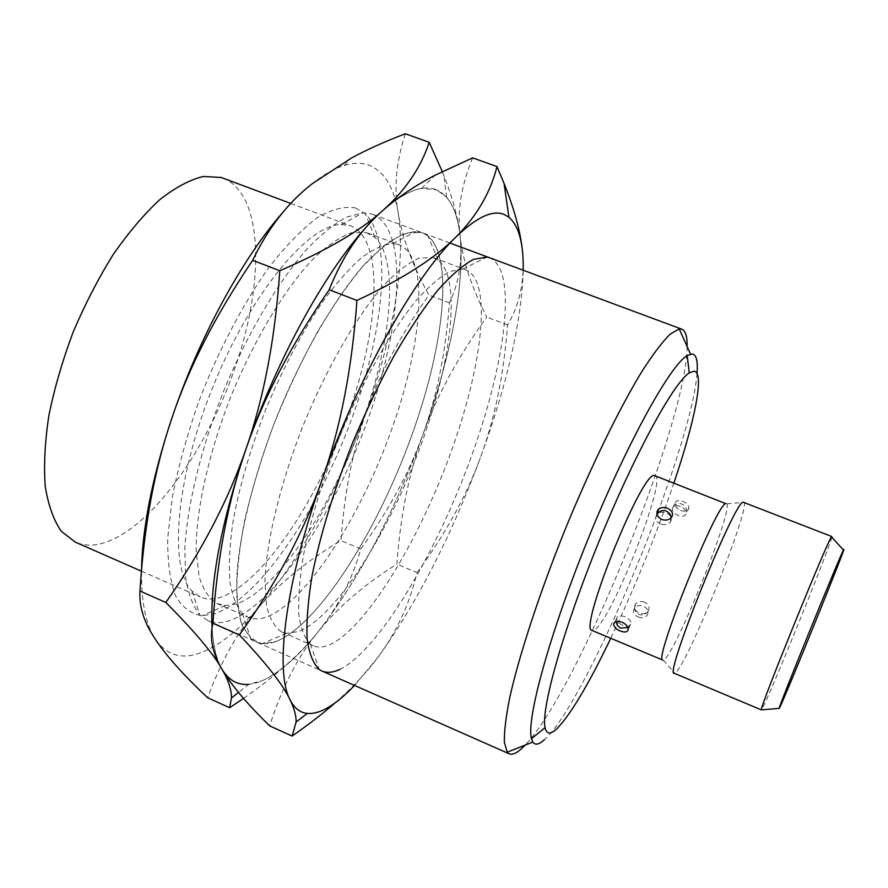 <?xml version="1.0" encoding="UTF-8"?>
<svg xmlns="http://www.w3.org/2000/svg" width="888" height="888" viewBox="0 0 888 888"><rect width="100%" height="100%" fill="white"/><g stroke="black" fill="none" stroke-linecap="round" stroke-linejoin="round"><path stroke-width="0.67" stroke-dasharray="4.44 3.33" d="M349.373 225.463L351.038 226.018C384.682 239.904 379.42 327.694 348.007 414.663C316.827 501.764 261.527 584.626 219.725 597.569C212.532 599.655 206.049 599.467 200.277 597.002L192.141 591.186C168.587 568.42 175.313 479.021 213.198 386.125C250.86 293.14 308.402 224.398 341.159 224.52L349.373 225.463M223.243 178.155C263.903 194.605 264.746 283.161 234.61 369.019C204.773 455.022 146.165 534.72 98.157 544.344C89.888 545.865 82.273 545.132 75.325 542.146M371.883 214.041L372.871 214.385C408.813 229.348 401.998 325.03 367.921 419.402C334.066 513.941 274.714 604.906 229.515 620.712C221.445 623.365 214.208 623.309 207.803 620.568L199.789 614.94C193.218 606.704 188.556 594.638 185.803 578.743L184.771 550.049C186.824 506.593 200.843 448.285 223.887 390.476C247.708 332.978 278.333 281.418 307.17 248.851C321.367 234.155 334.576 223.543 346.831 216.994L363.203 212.831L371.883 214.041M687.145 346.575C686.713 422.699 577.988 690.231 525.197 745.076M696.991 373.404C691.819 449.361 586.99 702.197 544.422 739.715M673.959 482.783C655.866 535.83 634.798 587.656 610.766 638.283M726.506 503.474L726.872 503.829C732.855 510.323 677.877 647.563 664.746 659.129L662.848 660.117M655.133 475.38C667.709 477.733 611.999 619.535 594.649 629.759L592.107 630.469M638.15 616.96C641.78 618.281 644.732 617.782 646.997 615.495C649.139 611.799 647.996 608.68 643.545 606.138C639.871 604.906 636.885 605.538 634.587 608.025C632.5 611.621 633.688 614.607 638.15 616.96M680.652 510.5C685.425 511.865 688.189 510.977 688.933 507.847C688.688 505.194 686.702 503.063 682.961 501.443C678.288 499.9 675.613 500.621 674.936 503.629C675.069 506.471 676.978 508.769 680.652 510.5M743.811 501.986L744.177 502.386C749.583 509.701 689.854 658.574 676.179 672.038L674.203 673.259M831.767 537.218C830.114 546.742 770.884 692.818 762.415 708.269L761.349 709.889M644.51 602.175C640.814 600.91 637.839 601.476 635.564 603.884C633.477 607.536 634.654 610.589 639.105 613.02C642.779 614.285 645.743 613.741 648.029 611.366C650.171 607.681 648.995 604.617 644.51 602.175M622.843 625.396C618.947 623.565 616.849 621.3 616.561 618.614C617.182 615.662 619.946 615.007 624.863 616.66C628.76 618.492 630.869 620.745 631.168 623.42C630.547 626.395 627.772 627.061 622.843 625.396M660.683 524.02C655.888 521.489 654.589 518.348 656.798 514.585C659.207 512.11 662.404 511.544 666.366 512.864C671.206 515.395 672.494 518.559 670.229 522.355C667.809 524.786 664.635 525.341 660.683 524.02M680.452 506.426C675.735 504.961 673.015 505.76 672.294 508.824C672.471 511.555 674.425 513.775 678.155 515.473C682.883 516.949 685.603 516.15 686.324 513.064C686.124 510.334 684.171 508.125 680.452 506.426M397.813 244.389L399.378 244.899C430.147 257.72 422.566 344.888 390.753 431.99C359.163 519.225 305.317 602.985 266.1 617.127C259.374 619.424 253.358 619.436 248.074 617.182L242.346 613.375C236.408 606.449 232.268 595.837 229.903 581.551C228.704 565.245 229.637 545.92 232.689 523.587C239.016 487.568 250.261 448.962 266.433 407.759C283.583 366.966 302.464 331.457 323.054 301.232C336.441 283.094 349.262 268.609 361.494 257.753C373.149 249.162 383.516 244.455 392.607 243.623L397.813 244.389M421.578 232.512C455.3 244.866 446.331 340.259 411.743 435.52C377.356 530.969 319.092 624.009 276.39 641.369C266.2 645.287 257.653 644.311 250.738 638.428L242.191 625.374C238.206 612.809 236.408 596.348 236.819 576.001C239.56 532.445 254.567 472.494 278.455 412.643C303.086 353.102 334.166 299.678 362.582 266.555L382.817 246.587C395.371 237.274 406.471 232.256 416.095 231.546L421.578 232.512L427.972 235.908C455.233 258.885 442.879 353.524 408.103 445.365C373.448 537.34 317.549 624.686 276.39 641.369L262.293 643.589C253.102 641.214 245.954 633.877 240.837 621.556L236.741 596.27C236.486 574.936 239.094 549.783 244.566 520.812C251.704 490.22 261.338 458.375 273.46 425.252C286.757 392.329 301.354 361.305 317.249 332.179C333.444 305.017 349.395 282.195 365.101 263.725C380.242 248.218 393.906 237.962 406.094 232.956L421.578 232.512M366.134 232.523L375.014 237.496C400.655 261.827 390.665 348.329 358.874 431.335C327.206 514.441 275.125 591.286 236.075 603.984L225.463 605.494L217.194 603.629C209.257 598.801 203.23 589.754 199.09 576.479L196.137 551.048C195.771 511.222 208.314 453.946 230.869 396.47C254.279 339.283 285.081 288.4 313.364 258.719C327.195 245.632 339.827 236.996 351.282 232.8L366.134 232.523M355.478 207.936L365.379 213.842C393.906 242.024 383.272 336.441 348.973 426.162C314.763 515.995 257.975 599.322 214.041 613.897L202.053 615.728C191.22 614.141 182.373 607.503 175.513 595.826C170.074 581.185 167.477 561.838 167.71 537.795L172.416 496.647C178.466 466.089 187.335 434.143 199.023 400.832C218.237 351.026 242.679 304.44 268.298 268.276C285.359 246.32 301.631 229.493 317.138 217.782C331.79 209.235 344.566 205.961 355.478 207.936M405.339 133.766C396.148 162.016 393.784 188.511 398.224 213.242C402.408 238.195 412.62 265.457 428.86 295.038C400.477 335.153 379.642 374.114 366.356 411.943C352.814 449.739 344.366 492.629 341.003 540.592C307.77 560.328 280.686 582.184 259.762 606.149C239.005 630.147 219.236 645.72 200.466 652.869C181.629 659.751 166.611 655.255 155.411 639.382L153.136 635.597C145.11 621.089 141.236 599.322 141.514 570.307M283.416 211.744C293.284 200.544 302.808 191.264 311.999 183.894C323.665 174.603 334.388 168.465 344.189 165.479C354.101 162.526 362.77 162.582 370.207 165.656C384.915 172.383 394.25 188.245 398.224 213.242C406.16 262.249 392.718 338.017 366.356 411.943C338.106 490.132 302.575 554.867 259.762 606.149C238.794 629.736 221.423 660.272 207.648 697.735M243.523 698.379C275.846 675.879 300.755 653.646 318.226 631.668C338.095 606.859 352.292 579.287 360.828 548.951C388.456 510.933 409.135 472.816 422.899 434.609C394.061 513.297 359.163 578.976 318.226 631.668C298.39 656.354 279.809 672.671 262.459 680.608L248.707 684.304L238.495 692.418M383.15 210.234C405.505 190.953 423.354 184.171 436.707 189.899L446.642 197.247C453.79 205.794 458.264 218.748 460.095 236.13C465.212 284.526 449.861 360.228 422.899 434.609C436.818 396.548 445.654 352.625 449.395 302.852C459.029 282.972 462.593 260.739 460.095 236.13C458.297 218.714 452.891 198.524 443.856 175.535L442.268 171.551M383.128 210.245L370.274 222.777L383.128 210.245C397.68 197.48 410.434 190.21 421.389 188.456L436.707 189.899C449.75 196.037 457.542 211.444 460.095 236.13C465.212 284.526 449.861 360.228 422.899 434.609C409.046 472.649 400.366 515.828 396.858 564.135C364.413 584.482 338.206 606.992 318.226 631.668C298.39 656.354 279.809 672.671 262.459 680.608C246.62 687.578 233.955 685.037 224.475 672.993L222.044 669.263C216.472 659.74 213.142 645.798 212.066 627.439M449.395 302.852L428.86 295.038M360.828 548.951L341.003 540.592M464.702 269.453L466.078 269.897C493.029 281.307 482.162 368.032 449.672 455.711C417.371 543.512 365.323 628.937 329.481 644.866C323.332 647.463 317.937 647.785 313.298 645.809L310.345 644.089C304.684 638.461 300.854 628.815 298.879 615.162C298.091 599.278 299.5 579.997 303.086 557.342C310.267 520.49 322.355 480.508 339.327 437.384C362.482 381.352 391.064 330.969 416.461 300.177C428.815 286.413 439.993 276.834 449.972 271.428L462.759 269.064L464.702 269.453M488.977 257.553C518.414 268.331 505.783 363.225 470.418 459.107C435.22 555.133 378.876 649.994 339.926 669.363M432.401 257.353L438.128 260.151C462.537 279.62 450.926 366.189 418.67 451.171C386.558 536.263 335.32 616.849 298.89 631.479L286.48 633.288L281.807 631.99C274.836 627.561 269.752 618.869 266.567 605.894L264.968 580.796C266.322 541.303 280.12 483.882 303.008 425.818C326.64 367.998 356.721 316.15 383.572 285.503C396.647 271.939 408.447 262.848 418.981 258.219L432.401 257.353M417.016 572.627C445.188 534.432 466.311 496.115 480.386 457.664C450.949 536.84 416.716 603.496 377.711 657.631C396.592 632.09 409.69 603.762 417.016 572.627L396.858 564.135M523.276 270.274C521.478 322.022 507.181 384.493 480.386 457.664C494.627 419.369 503.696 375.136 507.614 324.986C518.936 305.561 524.098 283.716 523.088 259.451L522.344 250.072M334.998 702.974C352.125 688.022 366.367 672.915 377.711 657.631L354.556 685.436M472.638 157.864C461.227 185.625 457.043 211.71 460.095 236.13C462.848 260.772 471.728 287.734 486.724 317.049C457.764 357.365 436.496 396.559 422.899 434.609C394.061 513.297 359.163 578.976 318.226 631.668C298.179 655.943 281.996 687.345 269.686 725.885M222.044 669.263C203.186 639.582 210.29 551.248 245.976 449.051M507.614 324.986L486.724 317.049M290.787 203.452L351.038 226.018M372.871 214.385L450.061 243.068M726.872 503.829L744.177 502.386M634.587 608.025L635.564 603.884C633.588 608.458 634.742 611.965 639.016 614.407C642.734 615.617 645.731 614.607 648.029 611.366L646.997 615.495M614.685 622.299L616.561 618.614L616.161 621.589M674.936 503.629L672.294 508.824C674.225 504.417 677.489 502.83 682.073 504.062C685.791 505.927 687.212 508.924 686.324 513.064L688.933 507.847M671.428 517.571L670.229 522.355L671.306 517.704M627.927 627.638L631.168 623.42L628.26 629.248M663.358 660.128L674.747 673.226M207.803 620.568L321.867 670.984M192.141 591.186L199.789 614.94M341.159 224.52L363.203 212.831M141.436 571.173L200.277 597.002M367.787 233.067L399.378 244.899M375.014 237.496L365.379 213.842M344.189 165.479L351.393 158.053M446.642 197.247L443.856 175.535M225.463 605.494L202.053 615.728M217.194 603.629L248.074 617.182M242.346 613.375L250.738 638.428M392.607 243.623L416.095 231.546M433.866 257.831L466.078 269.897M438.128 260.151L427.972 235.908M421.389 188.456L435.131 175.191M286.48 633.288L262.293 643.589M281.807 631.99L313.298 645.809M310.345 644.089L319.325 669.563M462.759 269.064L486.957 257.076"/><path stroke-width="1.33" d="M141.436 571.173L75.325 542.146L61.361 531.357C53.68 520.29 48.307 505.316 45.244 486.424C43.69 465.501 44.9 441.891 48.851 415.595C54.423 388.3 62.504 360.517 73.094 332.234C84.926 304.395 98.279 278.521 113.176 254.612C128.56 232.49 144.145 214.119 159.918 199.534C175.391 187.435 189.854 179.742 203.308 176.468L221.234 177.478L290.787 203.452M525.197 745.076L521.001 749.15C516.095 753.457 512.176 755.022 509.257 753.823L507.203 752.169L504.329 742.068C504.162 731.168 506.049 715.939 510.001 696.359C519.602 653.957 539.782 592.463 565.256 529.204C591.13 466.1 619.569 407.969 642.279 370.884C653.102 354.101 662.37 341.869 670.096 334.177L679.198 328.937L681.818 329.193C685.536 330.758 687.312 336.552 687.145 346.575M544.422 739.715C539.005 744.644 535.131 745.432 532.8 742.079L531.468 738.716C526.073 719.946 549.439 634.01 588.267 538.55C627.028 443.068 670.24 365.201 687.201 355.511L692.407 353.946C696.458 354.889 697.99 361.372 696.991 373.404M610.766 638.283C588.245 685.17 570.152 715.451 556.454 729.137C550.338 734.709 546.542 734.221 545.077 727.672C540.759 709.667 562.837 630.347 598.49 542.701C634.076 455.045 673.592 382.806 689.243 372.916L694.039 371.184C704.861 372.128 694.916 420.923 673.959 482.783M725.696 503.607L653.99 475.38C640.248 474.803 577.955 631.157 592.107 630.469L662.848 660.117C652.68 662.57 716.028 504.673 725.696 503.607M779.12 708.369C779.731 704.018 840.88 553.557 843.478 550.016C849.317 538.705 787.467 691.586 779.842 707.348L779.12 708.369L761.349 709.889L674.203 673.259C663.924 676.467 733.621 503.085 743.034 502.142L831.801 536.519L831.767 537.218M761.349 709.39C760.872 704.828 827.927 539.826 831.457 536.885L831.801 536.519M620.057 630.935C616.128 629.17 613.974 627.006 613.619 624.408C614.252 621.411 617.071 620.679 622.066 622.211C625.929 624.109 627.994 626.451 628.249 629.237C627.672 632.145 624.941 632.711 620.057 630.935M661.793 519.447C656.998 516.794 655.721 513.575 657.941 509.779C660.35 507.392 663.536 506.893 667.499 508.269C672.371 510.722 673.681 513.819 671.428 517.56C668.964 520.102 665.756 520.723 661.793 519.447M843.478 550.016L831.457 536.885M248.707 684.304C237.596 685.325 228.704 680.308 222.044 669.263C228.549 680.608 231.679 690.198 231.435 698.024L229.659 707.725L207.648 697.735C183.894 675.49 166.478 656.043 155.411 639.382L153.136 635.819C143.468 620.623 139.072 605.694 139.971 591.02C143.878 526.784 154.49 469.23 171.806 418.359C198.879 337.651 242.901 257.298 283.416 211.744M141.514 570.307C142.324 527.472 152.425 476.834 171.806 418.359C188.767 367.499 215.717 314.807 252.68 260.295C268.121 228.138 287.901 202.664 311.999 183.894L351.393 158.053C367.088 149.55 385.07 141.458 405.339 133.766L429.204 142.313C420.923 167.466 405.572 190.11 383.128 210.245L383.15 210.234M442.268 171.551L429.204 142.313M383.128 210.245C361.25 230.269 326.795 250.427 279.787 270.74C275.225 338.273 263.947 397.713 245.976 449.051C277.445 357.165 328.405 266.123 370.274 222.777C328.405 266.123 277.445 357.165 245.976 449.051C228.194 500.61 201.476 551.748 165.823 602.453C194.616 631.412 213.353 653.679 222.044 669.263L222.033 669.252C212.399 653.313 209.368 637.984 212.931 623.276C217.105 558.419 228.116 500.344 245.976 449.051C263.47 397.769 291.209 344.666 329.204 289.766C342.424 256.321 360.406 229.814 383.128 210.245C397.902 197.225 415.24 185.537 435.131 175.191L472.638 157.864L496.98 166.578C490.476 192.641 476.745 216.173 455.788 237.163C476.656 217.027 492.896 209.513 504.517 214.63L508.924 217.26C517.438 224.531 522.155 238.595 523.088 259.451L523.276 270.274M212.066 627.439C209.912 582.262 221.212 522.799 245.976 449.051M229.659 707.725L243.523 698.379M279.787 270.74L252.68 260.295M165.823 602.453L139.971 591.02M354.556 685.436C344.255 696.27 334.61 704.073 325.619 708.868C318.903 712.409 312.787 713.919 307.292 713.419C300.044 712.731 294.294 708.18 290.032 699.744C294.217 708.346 296.248 715.772 296.115 722.011L292.108 736.052L269.686 725.885C249.106 705.838 234.032 688.311 224.486 673.304L222.044 669.263M522.344 250.072C520.424 231.513 514.33 209.279 504.051 183.394L496.98 166.578M455.788 237.163C435.364 258.019 402.419 279.121 356.932 300.455C352.07 368.664 340.37 428.671 321.833 480.441C357.82 377.633 414.807 276.49 455.788 237.163M321.833 480.441C303.485 532.434 276.002 583.949 239.372 634.964C266.178 663.236 283.061 684.826 290.032 699.744C274.559 671.384 285.059 583.538 321.833 480.441M292.108 736.052C308.591 724.586 322.888 713.552 334.998 702.974M339.926 669.363C331.79 673.204 324.919 673.282 319.325 669.563C313.231 663.791 309.157 653.568 307.093 638.872C306.349 621.644 308.014 600.588 312.088 575.679C320.213 535.053 333.71 490.753 352.614 442.779C365.69 411.777 379.587 382.639 394.305 355.389C409.113 329.925 423.487 308.347 437.451 290.654C450.838 275.569 462.848 265.146 473.482 259.374L486.957 257.076L488.977 257.553M356.932 300.455L329.204 289.766M239.372 634.964L212.931 623.276M450.061 243.068L681.818 329.193M613.619 624.408L614.685 622.299M657.941 509.79L656.92 514.096M616.161 621.589L617.227 625.119L620.312 628.038L627.927 627.638M671.306 517.704L669.841 513.686L666.488 511.077C662.581 509.856 659.407 510.933 656.965 514.307M689.243 372.916L687.201 355.511M545.077 727.672L531.468 738.716M690.498 354.035L679.198 328.937M532.8 742.079L507.203 752.169M321.867 670.984L509.257 753.823M238.495 692.418L231.435 698.024M307.292 713.419L296.115 722.011M508.924 217.26L504.051 183.394"/></g></svg>

